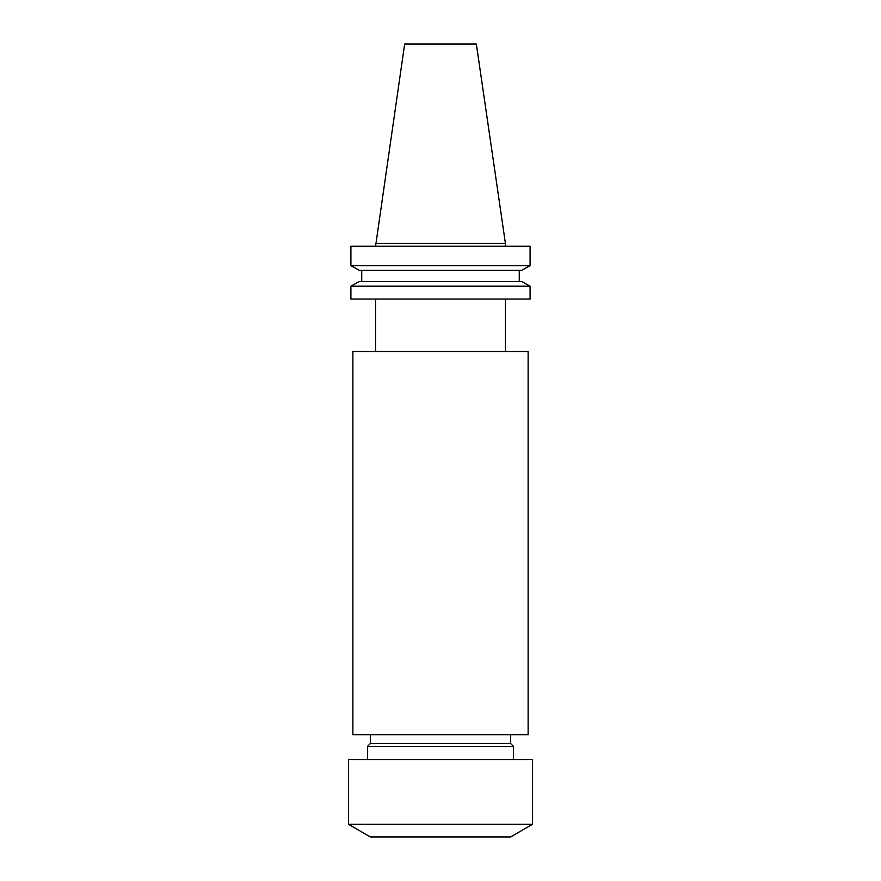 <?xml version="1.0" encoding="UTF-8"?>
<svg xmlns="http://www.w3.org/2000/svg" width="881" height="881" viewBox="0 0 881 881"><rect width="100%" height="100%" fill="white"/><g stroke="black" fill="none" stroke-linecap="round" stroke-linejoin="round"><path stroke-width="1.32" d="M352.874 734.71L528.126 734.71L528.126 351.486L352.874 351.486L352.874 734.71M370.394 734.71L370.394 743.476L510.606 743.476L510.606 734.71M370.394 743.476L367.476 746.394L513.524 746.394L510.606 743.476M513.524 759.543L513.524 746.394M367.476 759.543L367.476 746.394M348.491 824.297L532.509 824.297L532.509 759.543L348.491 759.543L348.491 824.297L370.394 836.95L510.606 836.95L532.509 824.297M375.581 299.044L375.581 351.486M505.419 299.044L505.419 351.486M375.581 243.409L505.419 243.409L476.346 44.05L404.654 44.05L375.581 246.184M505.419 243.409L505.419 246.184M521.64 270.335L530.098 265.633L350.902 265.633L359.36 270.335L350.902 265.633L350.902 246.184L530.098 246.184L530.098 265.633L521.64 270.335L359.36 270.335M359.36 281.502L350.902 286.204L359.36 281.502L521.64 281.502L530.098 286.204L350.902 286.204L350.902 299.044L530.098 299.044L530.098 286.204L521.64 281.502M361.739 281.502L361.739 270.335M519.261 281.502L519.261 270.335"/></g></svg>
